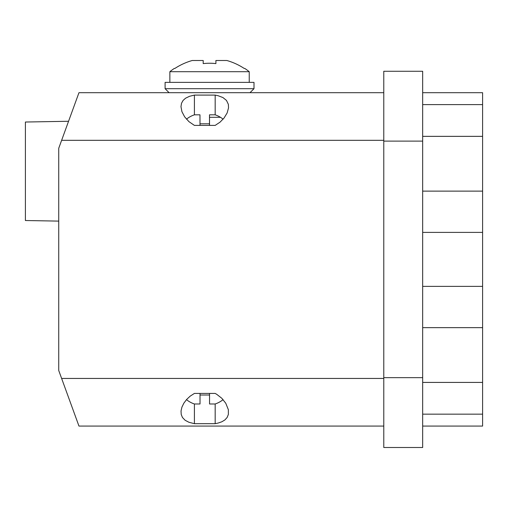 <?xml version="1.0" encoding="UTF-8"?>
<svg xmlns="http://www.w3.org/2000/svg" width="508" height="508" viewBox="0 0 508 508"><rect width="100%" height="100%" fill="white"/><g stroke="black" fill="none" stroke-linecap="round" stroke-linejoin="round"><path stroke-width="0.76" d="M60.808 376.187L59.214 371.818L60.808 376.187M383.775 378.447L61.627 378.447L78.962 426.072L58.738 370.51L59.214 371.818L58.738 370.51L58.738 148.26L78.962 92.697L383.775 92.697L249.999 92.697L254 88.69L254 82.379L165.1 82.379L165.1 88.69L254 88.69M165.1 88.69L169.101 92.697L78.962 92.697M194.405 423.691L215.17 423.691L218.034 423.088L221.837 421.786L224.898 419.938L227.12 417.487L228.359 414.465L228.359 409.689L225.749 403.219L221.837 398.304L216.637 394.246L215.17 393.427L194.405 393.427L190.189 396.138L186.626 399.472L183.826 403.225L181.928 407.124L181.032 410.953L181.216 414.471L182.461 417.493L185.128 420.281L188.932 422.275L194.405 423.691L194.405 403.987L200.025 403.987L200.025 393.427M78.962 426.072L383.775 426.072M215.17 95.091L194.405 95.091L189.548 96.291L185.598 98.184L183.09 100.425L181.515 103.27L180.975 106.642L181.928 111.697L184.664 116.872L188.925 121.634L194.405 125.4L215.17 125.4L220.028 122.168L223.977 118.129L227.12 112.998L228.536 107.861L228.359 104.343L226.485 100.425L222.949 97.561L218.053 95.701L215.17 95.091L215.17 114.821A23.812 16.84 180 0 1 223.082 119.196M383.781 447.504L422.675 447.504L383.781 447.504L383.775 71.266L422.669 71.266L422.669 447.504L383.775 447.504M186.493 119.196A23.812 16.84 180 0 1 194.405 114.821L194.405 95.091M200.025 395.008L209.55 395.008M186.499 399.618A23.812 16.84 180 0 0 194.405 403.987M194.405 114.821L199.974 114.821L200.012 125.4M215.17 423.691L215.17 403.987L209.55 403.987L209.55 393.427M209.537 125.4L209.499 114.821L215.17 114.821M200.006 123.8L209.499 123.8L209.499 114.821M209.499 123.8L209.506 125.4M215.17 403.987A23.812 16.84 180 0 0 223.076 399.618M220.466 117.304L209.55 117.304M422.669 382.416L482.6 382.416L482.6 92.697L422.669 92.697M482.6 382.416L482.6 426.072L422.675 426.072M422.669 104.604L482.6 104.604L422.669 104.604M422.669 191.122L482.6 191.122M422.669 232.397L482.6 232.397L422.669 232.397M422.669 286.372L482.6 286.372M422.669 327.647L482.6 327.647L422.669 327.647M422.669 414.166L482.6 414.166L422.669 414.166M249.238 82.379L249.238 71.698A63.5 63.5 0 0 0 244.78 68.434L244.202 68.434A63.182 63.182 180 0 0 226.841 60.496L215.9 60.496L215.9 63.595A58.02 58.02 180 0 0 203.2 63.595L203.2 60.496L192.259 60.496A63.182 63.182 180 0 0 174.898 68.434L174.32 68.434A63.5 63.5 0 0 0 169.863 71.698L249.238 71.698M169.863 82.379L169.863 71.698M68.561 121.272L25.4 122.028L25.4 220.523L58.738 221.107M61.627 140.322L383.775 140.322M383.775 377.654L422.669 377.654M383.775 71.266L422.669 71.266M383.775 141.116L422.669 141.116M422.669 136.354L482.6 136.354"/></g></svg>

